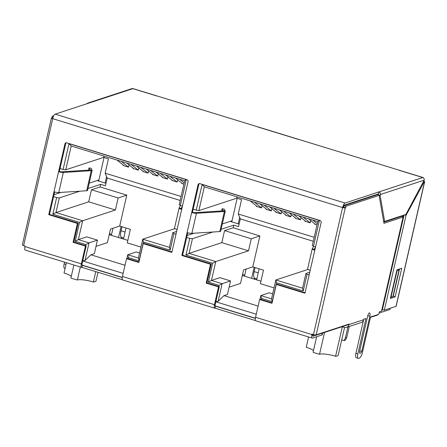 <?xml version="1.0" encoding="UTF-8"?>
<svg xmlns="http://www.w3.org/2000/svg" width="447" height="447" viewBox="0 0 447 447"><rect width="100%" height="100%" fill="white"/><g stroke="black" fill="none" stroke-linecap="round" stroke-linejoin="round"><path stroke-width="0.67" d="M314.196 237.29L238.257 214.001L241.542 199.647L236.776 198.189L198.87 210.621L193.121 209.341M390.292 308.212L390.007 309.458L379.062 313.051M231.909 221.231L230.842 221.583L239.123 224.12M348.755 324.505L313.52 336.06L311.782 335.524M255.382 318.23L214.286 305.631M122.271 277.414L81.175 264.814M24.775 247.521L24.943 246.029M377.737 314.654L377.654 315.023L370.457 317.387M256.6 279.861L259.131 268.809M317.783 221.623L312.336 245.414L313.481 246.247L319.387 220.455L202.105 184.488L204.318 186.829L317.783 221.623L319.387 220.455M237.072 196.876L236.776 198.189M204.318 186.829L198.87 210.621M262.104 205.665L261.579 207.939L256.338 206.335L256.433 205.927M271.832 208.643L271.307 210.923L266.066 209.313L266.155 208.911M281.554 211.627L281.034 213.906L275.788 212.297L275.883 211.895M291.282 214.61L290.757 216.89L285.516 215.281L285.605 214.873M301.004 217.594L300.485 219.868L295.238 218.265L295.333 217.857M310.732 220.572L310.212 222.852L304.966 221.243L305.061 220.84M317.024 224.942L314.694 224.226L314.783 223.824M315.56 246.884L313.481 246.247M221.092 229.322L233.781 225.159L238.553 226.618L240.318 218.89L238.257 214.001M240.318 218.89L313.286 241.268M274.039 287.879L260.377 283.689L263.484 270.144L252.801 266.865L259.886 235.955L251.27 238.782L248.51 250.823L215.778 261.562L211.453 280.431L219.879 277.665L230.557 280.94L227.456 294.489L224.008 295.623L218.097 301.339L222.137 283.705L211.453 280.431L208.324 282.102L212.643 263.233L185.946 255.047L189.763 238.385L186.69 237.446M233.781 225.159L233.183 227.769L259.886 235.955M229.132 287.164L240.514 283.432L243.615 269.882L252.801 266.865M242.33 275.486L260.953 281.197M258.12 306.083L224.008 295.623M230.557 280.94L222.137 283.705L219.002 285.376L208.324 282.102M256.26 314.202L215.828 301.803M215.879 301.574L218.097 301.339M313.52 336.06L313.855 334.613M123.154 273.385L82.717 260.987M128.16 258.718L128.418 257.601L127.736 254.756L138.419 258.031L139.095 260.875L128.418 257.601M139.095 260.875L143.42 242.006L142.738 239.162L174.928 228.607M170.117 250.191L173.933 233.535L172.793 232.697L169.435 247.353L170.117 250.191L143.42 242.006M173.933 233.535L176.017 234.172M182.454 206.067L180.37 205.43L186.276 179.638L68.994 143.671L71.207 146.013L184.678 180.806L179.23 204.597L180.37 205.43M103.967 156.059L103.665 157.372L65.759 169.804L63.088 169.469L68.994 143.671M63.088 169.469L60.015 168.525M53.579 196.63L56.652 197.568L52.835 214.23L79.532 222.416L82.667 220.745L78.348 239.614L86.768 236.849L97.446 240.123L94.345 253.672L90.897 254.807L84.986 260.523L82.773 260.757M85.634 245.677L85.891 244.559L75.213 241.285L79.532 222.416M261.272 299.535L261.529 298.417L260.847 295.573L269.267 292.813L272.67 293.852M272.206 301.691L276.531 282.822L275.849 279.978L271.525 298.847L272.206 301.691L261.529 298.417M303.228 291.008L307.044 274.352L305.899 273.514L302.546 288.17L303.228 291.008L276.531 282.822M309.123 274.989L307.044 274.352M196.199 210.286L202.105 184.488M218.745 286.493L219.002 285.376M344.218 205.318L378.413 194.099M400.261 216.298L400.149 216.795M90.897 254.807L125.015 265.267M85.891 244.559L89.026 242.889L84.986 260.523M97.446 240.123L89.026 242.889L78.348 239.614L75.213 241.285M79.79 191.193L59.322 197.904L55.97 212.56L88.702 201.82L91.462 189.779L100.078 186.952L126.775 195.138L119.695 226.048L110.504 229.065L107.403 242.615L96.021 246.347M126.775 195.138L118.159 197.965L115.404 210.006L82.667 220.745L55.97 212.56L52.835 214.23M140.928 247.062L127.272 242.877L130.373 229.328L119.695 226.048M109.224 234.669L127.842 240.38M100.078 186.952L100.676 184.343L105.442 185.801L107.213 178.074L180.18 200.452M98.804 180.415L97.737 180.767L106.012 183.309M107.213 178.074L105.146 173.185L108.431 158.83L103.665 157.372M123.406 165.178L123.322 165.546L128.568 167.156L129.082 164.915M133.133 168.161L133.05 168.53L138.296 170.134L138.805 167.899M142.861 171.145L142.777 171.508L148.018 173.118L148.533 170.883M152.583 174.129L152.5 174.492L157.746 176.101L158.26 173.861M162.311 177.107L162.227 177.476L167.469 179.085L167.983 176.844M172.034 180.091L171.95 180.459L177.196 182.063L177.71 179.828M181.761 183.074L181.678 183.438L183.918 184.125M172.793 232.697L176.643 231.434M123.718 238.044L121.59 237.391A7.895 2.531 -73 0 1 121.036 230.781L121.958 226.746M65.759 169.804L71.207 146.013M181.091 196.473L105.146 173.185M184.678 180.806L186.276 179.638M98.658 181.052L104.056 157.489M123.489 239.044L126.02 227.992M118.533 237.525L121.064 226.473M111.381 235.329L113.002 228.244M105.095 183.024L106.57 176.565M122.26 237.597L120.573 238.15M110.152 233.882L109.342 234.144M111.61 234.329L109.481 233.675A7.895 2.531 -73 0 1 109.454 233.669M100.676 184.343L87.981 188.505M59.322 197.904L56.652 197.568M98.91 179.957L89.21 183.141M61.027 192.383L54.026 194.68M115.404 210.006L88.702 201.82M118.159 197.965L91.462 189.779M128.49 167.128L121.31 161.378M138.212 170.111L131.038 164.362M147.94 173.095L140.76 167.34M157.668 176.079L150.488 170.324M167.39 179.057L160.21 173.307M177.118 182.041L169.938 176.291M184.198 182.901L179.666 179.269M182.555 183.706L175.375 177.956M172.827 180.728L165.647 174.973M163.099 177.744L155.919 171.989M153.377 174.76L146.197 169.011M143.649 171.777L136.469 166.027M133.927 168.798L126.747 163.043M124.199 165.815L117.019 160.06M169.435 247.353L142.738 239.162L138.419 258.031M126.859 258.589L127.736 254.756L136.162 251.996L139.559 253.036M259.97 299.406L260.847 295.573L271.525 298.847M302.546 288.17L275.849 279.978L308.033 269.424M305.899 273.514L309.754 272.251M189.763 238.385L192.433 238.72L212.901 232.01M187.131 235.496L194.132 233.2M222.321 223.958L232.015 220.773M192.433 238.72L189.075 253.376L221.813 242.637L248.51 250.823M233.183 227.769L224.573 230.591L221.813 242.637M212.643 263.233L215.778 261.562L189.075 253.376L185.946 255.047M224.573 230.591L251.27 238.782M251.639 278.341L254.17 267.289M244.487 276.145L246.113 269.06M231.764 221.868L237.161 198.306M238.201 223.841L239.681 217.382M243.257 274.698L242.453 274.961M255.366 278.408L253.678 278.967M256.829 278.861L254.701 278.207A7.895 2.531 -73 0 1 254.142 271.597L255.069 267.563M261.584 207.933L254.421 202.195M257.31 206.631L250.13 200.876M271.307 210.917L264.143 205.179M281.034 213.901L273.871 208.157M290.762 216.879L283.594 211.14M300.485 219.863L293.321 214.124M310.212 222.846L303.049 217.108M317.303 223.718L312.771 220.086M315.66 224.523L308.48 218.773M305.938 221.544L298.758 215.789M296.21 218.561L289.03 212.806M286.482 215.577L279.308 209.827M276.76 212.593L269.58 206.844M267.032 209.615L259.852 203.86M349.286 326.461L346.783 337.39L345.442 337.826L347.945 326.902M345.442 337.826L344.034 340.62L341.715 339.91M346.783 337.39L345.375 340.178L344.034 340.62M244.721 275.145L242.592 274.492A7.895 2.531 -73 0 1 242.559 274.486M324.533 332.451L319.538 354.259A16.584 3.464 -167.1 0 1 313.084 352.281L316.644 336.753M313.476 350.593A12.633 2.643 12.9 0 0 306.24 347.269L308.598 336.977M344.559 327.495L338.161 355.415A16.584 3.464 -167.1 0 1 337.217 355.946A16.584 3.464 -167.1 0 1 335.574 356.265A12.633 2.643 12.9 0 0 319.538 354.259M335.574 356.265L342.318 326.824M97.999 272.296L95.976 281.146A16.584 3.464 -167.1 0 1 95.027 281.683A16.584 3.464 -167.1 0 1 93.384 281.996L95.764 271.608M93.384 281.996A12.633 2.643 12.9 0 0 77.348 279.995A16.584 3.464 -167.1 0 1 70.9 278.017L73.878 265.004M80.326 266.982L77.348 279.995M71.285 276.33A12.633 2.643 12.9 0 0 64.05 273.005L66.407 262.713M66.285 142.772A1.581 1.458 -108.2 0 0 65.715 143.649L59.345 171.447L58.579 171.698L64.949 143.9L65.715 143.649M54.646 191.964L49.505 214.404L78.158 223.193L73.839 242.062L86.187 245.844L82.119 263.613A2.106 0.676 107 0 0 82.265 265.373A2.106 0.676 107 0 0 82.421 265.367L122.249 277.581M312.732 334.278L312.721 334.322A2.106 0.676 107 0 0 312.872 336.088A2.106 0.676 107 0 0 313.029 336.083L313.302 335.993M322.633 333.071L322.242 334.781A4.213 0.883 -167.1 0 1 321.946 335.01L312.57 338.088A4.213 1.352 -73 0 1 312.252 338.1L255.852 320.806A4.213 1.352 -73 0 1 255.555 317.281L259.623 299.518L260.389 299.267L272.078 302.848M259.623 299.518L271.972 303.301L276.296 284.432L277.062 284.18L305.05 292.768M199.396 183.588A1.581 1.458 -108.2 0 0 198.82 184.466L192.456 212.264A2.106 0.441 12.9 0 0 194.831 212.643L222.762 210.867A2.106 0.441 12.9 0 0 223.047 210.816A2.106 0.441 12.9 0 0 223.193 210.705A2.106 0.441 12.9 0 0 223.176 210.621L222.153 208.732L224.187 209.118L225.215 211.001A4.213 0.883 -167.1 0 1 225.249 211.174A4.213 0.883 -167.1 0 1 224.958 211.403A4.213 0.883 -167.1 0 1 224.388 211.498L196.451 213.275A4.213 0.883 -167.1 0 1 191.69 212.515L198.055 184.717L198.82 184.466M187.757 232.781L182.616 255.22L211.269 264.009L206.95 282.878L219.293 286.661L215.225 304.429A2.106 0.676 107 0 0 215.376 306.189A2.106 0.676 107 0 0 215.532 306.184L255.36 318.398M255.6 320.616L215.074 308.19A4.213 1.352 -73 0 1 214.756 308.201L122.746 279.99A4.213 1.352 -73 0 1 122.45 276.464L126.518 258.701L127.283 258.45L138.967 262.031M126.518 258.701L138.866 262.484L143.185 243.615L143.951 243.364L171.944 251.952M143.185 243.615L171.838 252.404L177.079 229.518A4.213 0.883 -167.1 0 1 174.52 228.082A4.213 0.883 -167.1 0 1 174.537 228.037M174.52 228.082L179.118 208.006A4.213 0.883 -167.1 0 0 181.678 209.447L188.047 181.644A1.581 1.458 -108.2 0 0 186.958 179.7L66.72 142.833A1.581 1.458 -108.2 0 0 64.949 143.9M122.489 279.8L81.963 267.373A4.213 1.352 -73 0 1 81.65 267.39A4.213 1.352 -73 0 1 81.354 263.864L85.422 246.096L73.073 242.313L77.392 223.444L48.74 214.655L58.579 171.698A4.213 0.883 -167.1 0 0 63.34 172.458L91.277 170.681A4.213 0.883 -167.1 0 0 91.847 170.586A4.213 0.883 -167.1 0 0 92.138 170.357L87.539 190.433A4.213 0.883 -167.1 0 1 87.249 190.662A4.213 0.883 -167.1 0 1 86.679 190.752L58.747 192.528A4.213 0.883 -167.1 0 1 53.981 191.774M81.65 267.39L25.25 250.091A4.213 1.352 -73 0 1 24.954 246.571L25.066 246.068L23.635 245.626A2.106 0.441 -167.1 0 1 22.35 244.906L51.427 117.947A2.106 0.441 -167.1 0 1 51.573 117.829L51.958 117.706L52.299 116.198L53.796 115.706M404.032 215.219L403.026 215.549A2.106 0.441 12.9 0 0 402.881 215.661A2.106 0.441 12.9 0 0 402.892 215.745L403.356 216.65A4.213 0.883 -167.1 0 1 403.384 216.812L381.844 310.849A4.213 0.883 -167.1 0 1 381.554 311.084L379.347 311.805L378.771 314.314L370.541 317.012L362.428 352.443A5.263 1.687 -73 0 1 359.36 358.092L358.595 358.343A5.263 1.687 -73 0 1 358.203 358.354A5.263 1.687 -73 0 1 357.829 353.951L365.948 318.521L363.802 319.225L363.685 319.728A4.213 3.889 71.8 0 1 361.187 322.561L346.447 327.394A4.213 3.889 71.8 0 0 348.945 324.561L349.062 324.058L316.174 334.848A2.106 0.441 -167.1 0 1 313.503 334.512L312.073 334.071L311.956 334.574A4.213 1.352 -73 0 0 312.252 338.1M198.055 184.717A1.581 1.458 -108.2 0 1 199.831 183.65L320.069 220.516A1.581 1.458 -108.2 0 1 321.153 222.461L304.949 293.221L276.296 284.432M214.756 308.201A4.213 1.352 -73 0 1 214.459 304.681L218.527 286.913L206.184 283.13L210.503 264.261L181.851 255.472L191.69 212.515L192.456 212.264M215.074 308.19L215.532 306.184L215.247 306.094M219.293 286.661L218.527 286.913M378.263 194.769L378.453 193.925L344.57 205.039A2.106 0.676 107 0 0 343.346 207.296L343.726 207.173L344.073 205.665L377.765 194.618L379.671 195.199L345.978 206.251L345.637 207.76L345.252 207.883A2.106 0.441 -167.1 0 1 342.581 207.548A4.213 1.352 -73 0 1 345.034 203.033L378.916 191.919A2.106 1.944 71.8 0 1 380.363 194.512L380.129 195.512L379.637 195.361M343.346 207.296L342.581 207.548L52.718 118.667A4.213 1.352 -73 0 1 55.165 114.147L89.048 103.034A2.106 1.944 71.8 0 0 87.93 103.039L131.77 88.662A2.106 1.944 71.8 0 1 132.888 88.657A4.213 1.352 -73 0 1 133.2 88.646L423.069 177.526A4.213 1.352 -73 0 1 423.432 177.906M345.637 207.76L343.726 207.173M379.671 195.199L379.33 196.708L383.962 223.31L403.093 217.041A4.213 0.883 -167.1 0 0 403.384 216.812M359.69 351.018A2.788 0.894 107 0 0 360.098 353.342A2.788 0.894 107 0 0 360.276 353.247A4.213 4.213 0 0 0 361.947 350.75A4.213 0.883 12.9 0 1 361.657 350.979A4.213 0.883 12.9 0 1 359.69 351.018L367.736 315.889A2.788 0.894 107 0 1 369.356 312.906A2.788 0.894 107 0 1 369.831 313.202A4.213 4.213 0 0 1 369.993 315.621A4.213 0.883 -167.1 0 1 369.703 315.85A4.213 0.883 -167.1 0 1 367.736 315.889M358.203 358.354L356.298 357.773A5.263 1.687 -73 0 1 355.924 353.365L363.478 320.382M383.761 222.17L401.183 216.454A2.106 0.441 12.9 0 0 401.328 216.337A2.106 0.441 12.9 0 0 401.317 216.259L401.183 215.996M346.447 327.394A4.213 3.889 71.8 0 1 344.212 327.405L341.989 326.723M345.788 325.394A2.106 1.944 -108.2 0 0 346.581 324.874M344.073 205.665L345.978 206.251M382.492 309.263L382.185 309.363M397.081 270.714L390.985 297.311A31.273 6.537 -167.1 0 0 393.148 295.607L399.227 269.083A31.273 6.537 -167.1 0 1 397.081 270.714L396.746 270.614M390.985 297.311L390.656 297.21M378.453 193.925L378.916 191.919L422.75 177.543A4.213 1.352 -73 0 1 423.069 177.526M87.031 103.698A2.106 1.944 71.8 0 1 87.93 103.039M398.914 170.229L422.75 177.543A2.106 1.944 71.8 0 1 424.197 180.135L405.898 214.448L384.643 221.416L380.129 195.512M384.643 221.416L383.576 221.092M423.912 181.247A2.106 0.441 -167.1 0 1 424.65 181.773L396.148 306.229A2.106 0.441 -167.1 0 1 396.003 306.34L384.325 310.173L382.414 309.587L404.071 215.046M392.55 296.517L393.254 296.288L399.506 268.993M423.583 181.851L424.505 181.89A2.106 0.441 -167.1 0 0 424.65 181.773M404.602 214.873L406.049 215.314L424.119 182.018M406.049 215.314L384.325 310.173M395.159 296.869L401.713 268.267L396.925 269.837L390.376 298.44L395.159 296.869L393.254 296.288M23.635 245.626L52.718 118.667A2.106 0.441 -167.1 0 1 51.427 117.947M65.089 268.474L64.524 268.301A5.263 1.687 -73 0 1 64.15 263.898L64.552 262.143M52.299 116.198L53.405 116.538M51.958 117.706L52.891 117.991M81.963 267.373L82.421 265.367L82.136 265.283M86.187 245.844L85.422 246.096M73.839 242.062L73.073 242.313M78.158 223.193L77.392 223.444M49.505 214.404L48.74 214.655M59.345 171.447A2.106 0.441 12.9 0 0 61.72 171.827L89.657 170.05A2.106 0.441 12.9 0 0 89.942 170A2.106 0.441 12.9 0 0 90.087 169.888A2.106 0.441 12.9 0 0 90.07 169.804L89.042 167.916L91.082 168.301L92.104 170.184A4.213 0.883 -167.1 0 1 92.138 170.357M179.118 208.006A4.213 0.883 -167.1 0 1 179.135 207.961L180.443 205.452M182.426 206.061L181.18 208.458A2.106 0.441 12.9 0 0 181.169 208.481A2.106 0.441 12.9 0 0 181.789 208.961M88.54 170.117L89.042 167.916M310.19 270.334A4.213 0.883 -167.1 0 1 307.631 268.898A4.213 0.883 -167.1 0 1 307.648 268.854M314.789 250.264A4.213 0.883 -167.1 0 1 312.224 248.823A4.213 0.883 -167.1 0 1 312.241 248.778L313.554 246.269M312.241 248.778L314.286 249.27A2.106 0.441 12.9 0 0 314.28 249.297A2.106 0.441 12.9 0 0 314.9 249.778M314.275 249.32L315.537 246.878M225.249 211.174L220.65 231.25A4.213 0.883 -167.1 0 1 220.36 231.479A4.213 0.883 -167.1 0 1 219.79 231.568L191.852 233.345A4.213 0.883 -167.1 0 1 187.092 232.591M222.153 208.732L221.645 210.934M181.851 255.472L182.616 255.22M210.503 264.261L211.269 264.009M206.184 283.13L206.95 282.878M121.036 230.781L125.099 232.027M254.142 271.597L258.204 272.843M181.678 209.447L177.079 229.518M24.954 246.571L81.354 263.864M313.503 334.512L342.581 207.548M255.555 317.281L311.956 334.574M122.45 276.464L214.459 304.681M313.029 336.083L312.744 335.993M345.252 207.883L316.174 334.848M348.945 324.561L363.685 319.728M381.554 311.084L403.093 217.041M355.924 353.365L357.829 353.951M401.283 216.404L403.356 216.65M400.668 216.164L400.557 216.661M402.775 215.471L402.954 215.862M55.165 114.147L345.034 203.033M156.724 95.965L132.888 88.657L89.048 103.034M298.317 139.386L257.321 126.814M424.197 180.135L380.363 194.512M396.003 306.34L424.505 181.89M64.15 263.898L66.005 264.462M321.946 335.01L322.371 333.155M61.72 171.827L63.34 172.458L58.747 192.528M179.135 207.961L181.169 208.503M86.679 190.752L91.277 170.681M90.031 169.955L92.104 170.184M194.831 212.643L196.451 213.275L191.852 233.345M219.79 231.568L224.388 211.498M225.215 211.001L223.142 210.772M400.484 216.683L400.601 216.186M369.993 315.621L361.947 350.75M312.224 248.823L307.631 268.898"/></g></svg>
